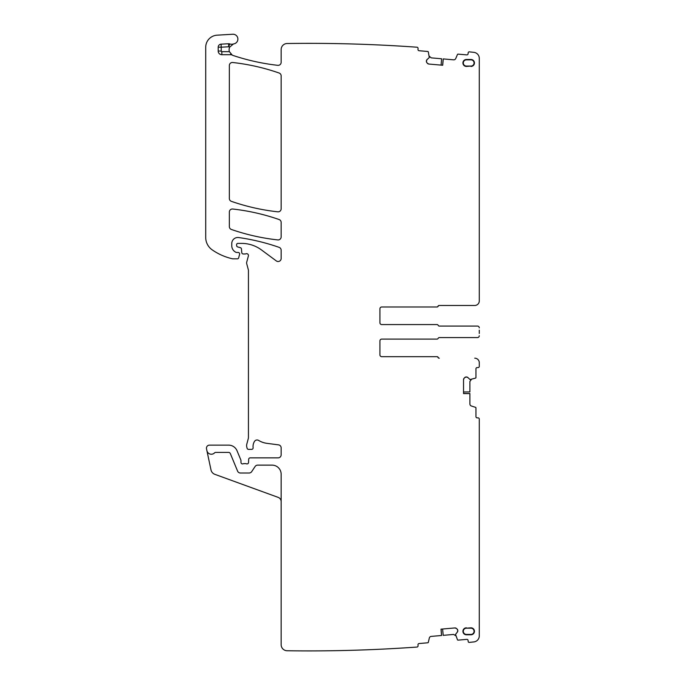 <?xml version="1.0" encoding="UTF-8"?>
<svg xmlns="http://www.w3.org/2000/svg" width="685" height="685" viewBox="0 0 685 685"><rect width="100%" height="100%" fill="white"/><g stroke="black" fill="none" stroke-linecap="round" stroke-linejoin="round"><path stroke-width="1.03" d="M470.955 66.436A3.485 3.485 0 0 0 474.44 62.96A3.485 3.485 0 0 0 470.955 59.475L466.408 59.475A3.485 3.485 0 0 0 462.923 62.96A3.485 3.485 0 0 0 466.408 66.436L470.955 66.068A3.117 3.117 0 0 0 474.071 62.96A3.117 3.117 0 0 0 470.955 59.843L470.955 59.475M470.955 66.068L466.408 66.068A3.117 3.117 0 0 1 463.3 62.96A3.117 3.117 0 0 1 466.408 59.843L470.955 59.843M381.519 307A1.815 1.815 0 0 0 379.918 308.807A1.815 1.815 0 0 1 381.733 306.991L436.876 306.991A1.216 1.216 0 0 0 437.998 306.229A1.216 1.216 0 0 1 439.119 305.476L474.739 305.476A4.547 4.547 0 0 0 479.286 300.929L479.286 58.379A6.062 6.062 0 0 0 473.883 52.351A1514.792 1514.792 0 0 0 469.028 51.829A1.216 1.216 0 0 0 468.163 52.891L468.086 53.79A1.216 1.216 0 0 1 466.776 54.894L458.068 54.132A0.608 0.608 0 0 0 457.46 54.5L455.739 58.542A2.123 2.123 0 0 1 453.607 59.826L443.212 58.91L442.596 65.246M479.286 286.998L479.286 300.929M443.255 58.919L442.698 65.255L428.844 64.047L427.397 63.294A2.123 2.123 0 0 0 428.844 64.047M426.875 62.669L426.387 61.119A2.123 2.123 0 0 0 426.875 62.669L427.397 63.294M426.387 61.119L426.404 60.914A2.123 2.123 0 0 1 427.157 59.475L426.404 60.914M228.576 43.754L228.739 46.777L221.229 47.179L221.229 51.058L218.198 51.058L218.198 47.179A3.031 3.031 0 0 1 221.067 44.157L228.576 43.754A3.031 3.031 0 0 1 229.723 43.917L228.739 46.777A9.085 9.085 0 0 0 229.749 47.059A6.062 6.062 0 0 0 229.398 51.666L232.206 55.083A6.062 6.062 0 0 0 233.251 55.536A220.553 220.553 0 0 0 277.776 65.332A3.031 3.031 0 0 0 281.15 62.326L281.15 49.568A6.062 6.062 0 0 1 287.126 43.515A1514.792 1514.792 0 0 1 287.212 43.515A1514.792 1514.792 0 0 1 417.139 47.222A1.216 1.216 0 0 1 418.064 48.507L417.987 49.406A1.216 1.216 0 0 0 419.092 50.724L427.791 51.486A0.608 0.608 0 0 1 428.33 51.949L429.281 57.566L427.157 59.475M229.749 47.059L233.422 43.986A6.062 6.062 0 0 1 233.987 43.84A4.846 4.846 0 0 0 237.849 38.471A4.846 4.846 0 0 0 232.754 34.25L217.119 35.175A12.116 12.116 0 0 0 205.714 47.265L205.714 237.43A15.147 15.147 0 0 0 212.204 249.862A57.566 57.566 0 0 0 232.292 258.742A3.031 3.031 0 0 0 232.968 258.819L237.472 258.819A1.216 1.216 0 0 0 238.637 257.92L239.596 254.366A1.516 1.516 0 0 0 238.132 252.457L236.616 252.457A1.516 1.516 0 0 1 235.974 252.32A7.27 7.27 0 0 1 231.77 245.718L231.77 243.552A6.062 6.062 0 0 1 238.671 237.549A212.067 212.067 0 0 1 279.12 247.353A3.031 3.031 0 0 1 281.15 250.213L281.15 258.485A3.031 3.031 0 0 1 276.32 260.925L261.473 249.939A33.325 33.325 0 0 0 241.651 243.398L237.832 243.398A1.216 1.216 0 0 0 236.616 244.613L236.616 245.504A1.516 1.516 0 0 0 237.738 246.968L240.341 247.662A1.516 1.516 0 0 1 241.454 248.998L241.771 252.585A1.516 1.516 0 0 0 243.278 253.972L244.939 253.972A3.031 3.031 0 0 0 245.992 253.784A1.815 1.815 0 0 1 248.381 255.959L246.72 262.158A3.031 3.031 0 0 0 246.72 263.725L248.33 269.736A3.031 3.031 0 0 1 248.432 270.524L248.432 437.244A6.062 6.062 0 0 1 248.227 438.811L246.823 444.051A6.062 6.062 0 0 0 246.823 447.194L247.105 448.255A1.516 1.516 0 0 0 248.569 449.377L251.6 449.377A1.516 1.516 0 0 0 253.108 447.682A9.693 9.693 0 0 1 254.477 441.431A3.031 3.031 0 0 1 258.63 440.429A21.209 21.209 0 0 0 266.867 443.332L278.521 444.865A3.031 3.031 0 0 1 281.15 447.862L281.15 454.831A3.031 3.031 0 0 1 278.119 457.863L250.188 457.863A1.516 1.516 0 0 0 248.672 459.318L248.544 462.469A1.516 1.516 0 0 1 246.489 463.822A3.031 3.031 0 0 0 245.401 463.617L244.125 463.617A3.031 3.031 0 0 0 243.038 463.822A1.516 1.516 0 0 1 240.974 462.409L240.974 460.585A1.516 1.516 0 0 0 240.863 460.012L237.027 450.747A9.085 9.085 0 0 0 228.627 445.139L209.473 445.139A3.031 3.031 0 0 0 206.51 448.795L206.896 450.627A4.547 4.547 0 0 0 214.653 452.794A1.216 1.216 0 0 1 215.535 452.408L228.627 452.408A1.815 1.815 0 0 1 230.314 453.53L237.601 471.143A3.031 3.031 0 0 0 240.401 473.01L249.16 473.01A3.031 3.031 0 0 0 251.678 471.657L255.12 466.485A3.031 3.031 0 0 1 257.637 465.132L272.065 465.132A9.085 9.085 0 0 1 281.15 474.226L281.15 644.688A6.062 6.062 0 0 0 287.126 650.75A1514.792 1514.792 0 0 0 417.139 647.042A1.216 1.216 0 0 0 418.064 645.758L417.987 644.859A1.216 1.216 0 0 1 419.092 643.54L427.791 642.778A0.608 0.608 0 0 0 428.33 642.316L429.324 638.035A2.123 2.123 0 0 1 431.199 636.399L441.594 635.492L441.097 629.147M232.206 55.083A3.031 3.031 0 0 0 230.734 54.697L230.734 53.927M218.198 51.058A3.639 3.639 0 0 0 221.829 54.697L230.734 54.697M229.723 43.917A6.062 6.062 0 0 0 233.422 43.986M281.15 501.643A4.547 4.547 0 0 0 278.161 497.37L214.842 474.328A6.062 6.062 0 0 1 210.989 469.893L206.896 450.627M441.551 635.492L440.994 629.155L454.857 627.948L456.407 628.436A2.123 2.123 0 0 0 454.857 627.948M457.023 628.958L457.777 630.397A2.123 2.123 0 0 0 457.023 628.958L456.407 628.436M457.777 630.397L457.794 630.602A2.123 2.123 0 0 1 457.306 632.152L457.794 630.602M463.531 393.473L469.893 393.533L469.893 403.97A2.123 2.123 0 0 0 471.357 405.991L475.536 407.344A0.608 0.608 0 0 1 475.955 407.917L475.955 416.66A1.216 1.216 0 0 0 477.162 417.876L478.07 417.876A1.216 1.216 0 0 1 479.286 419.083L479.286 635.885A6.062 6.062 0 0 1 473.883 641.913A1514.792 1514.792 0 0 1 469.028 642.436A1.216 1.216 0 0 1 468.163 641.374L468.086 640.475A1.216 1.216 0 0 0 466.776 639.37L458.068 640.132A0.608 0.608 0 0 1 457.46 639.764L455.542 634.396L457.306 632.152M277.793 239.913A3.031 3.031 0 0 0 281.15 236.907L281.15 222.402A3.031 3.031 0 0 0 279.12 219.542A212.067 212.067 0 0 0 232.712 209.019A3.031 3.031 0 0 0 229.347 212.025L229.347 226.607A3.031 3.031 0 0 0 231.384 229.466A212.067 212.067 0 0 0 277.793 239.913M229.347 65.512L229.347 198.487A3.031 3.031 0 0 0 231.384 201.347A212.067 212.067 0 0 0 277.793 211.819A3.031 3.031 0 0 0 281.15 208.814L281.15 75.881A3.031 3.031 0 0 0 279.12 73.021A212.067 212.067 0 0 0 232.712 62.506A3.031 3.031 0 0 0 229.347 65.512M466.408 628.196A3.117 3.117 0 0 0 463.3 631.305A3.117 3.117 0 0 0 466.408 634.421L470.955 634.421A3.117 3.117 0 0 0 474.071 631.305A3.117 3.117 0 0 0 470.955 628.196L466.408 628.196L470.955 627.82A3.485 3.485 0 0 1 474.44 631.305A3.485 3.485 0 0 1 470.955 634.789L466.408 634.789A3.485 3.485 0 0 1 462.923 631.305A3.485 3.485 0 0 1 466.408 627.82M441.097 65.118L441.594 58.773L431.199 57.865L429.324 56.23M442.596 629.018L443.212 635.346L453.607 634.438L455.739 635.723M381.742 306.991L437.047 306.991A1.216 1.216 0 0 0 438.169 306.229A1.216 1.216 0 0 1 439.299 305.476L474.739 305.476M479.286 330.187L479.286 333.475M439.119 337.585L477.471 337.585A1.815 1.815 0 0 0 479.286 335.77M381.519 356.662A1.815 1.815 0 0 1 379.918 354.856A1.815 1.815 0 0 0 381.733 356.671L436.876 356.671A1.216 1.216 0 0 1 437.998 357.433A1.216 1.216 0 0 0 439.119 358.186L439.299 358.186A1.216 1.216 0 0 1 438.169 357.433A1.216 1.216 0 0 0 437.047 356.671L381.742 356.671M466.228 376.973A2.123 2.123 0 0 0 464.73 377.598L466.442 376.973A2.123 2.123 0 0 1 467.941 377.598L470.021 379.55L475.536 378.111A0.608 0.608 0 0 0 475.955 377.529L475.955 368.795A1.216 1.216 0 0 1 477.162 367.58L478.07 367.58A1.216 1.216 0 0 0 479.286 366.372L479.286 362.733A4.547 4.547 0 0 0 474.739 358.186M463.531 391.974L469.893 391.914L469.893 381.485L471.357 379.464M463.531 379.67L464.156 378.171A2.123 2.123 0 0 0 463.531 379.67L463.531 393.584L469.893 393.584M379.918 308.807L379.918 322.746A1.815 1.815 0 0 0 381.519 324.553L381.519 324.544M439.119 326.077L477.471 326.077A1.815 1.815 0 0 1 479.286 327.892M464.73 377.598L464.156 378.171M467.941 377.598L466.442 376.973M477.471 337.585L439.299 337.585A1.216 1.216 0 0 0 438.169 338.347A1.216 1.216 0 0 1 437.047 339.101L381.733 339.101A1.815 1.815 0 0 0 379.918 340.925L379.918 354.856M379.918 322.746A1.815 1.815 0 0 0 381.733 324.562L437.047 324.562A1.216 1.216 0 0 1 438.169 325.315A1.216 1.216 0 0 0 439.299 326.077L477.471 326.077M221.829 54.697L221.829 51.666L229.398 51.666M221.229 51.058A0.608 0.608 0 0 0 221.829 51.666M218.198 47.179L221.229 47.179L221.067 44.157"/></g></svg>
